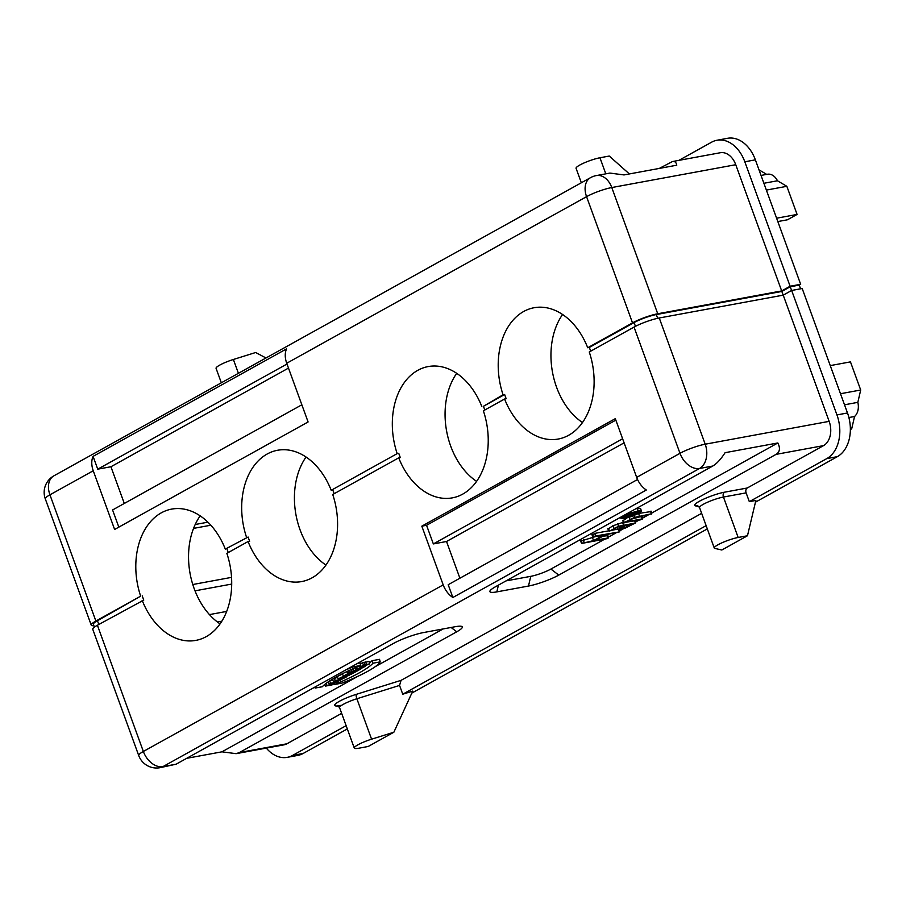 <?xml version="1.0" encoding="UTF-8"?>
<svg xmlns="http://www.w3.org/2000/svg" width="906" height="906" viewBox="0 0 906 906"><rect width="100%" height="100%" fill="white"/><g stroke="black" fill="none" stroke-linecap="round" stroke-linejoin="round"><path stroke-width="1.36" d="M659.274 168.437L672.445 161.551C674.857 161.166 676.284 162.389 676.759 165.209L624.008 174.926L609.863 173.08L596.318 175.583A18.958 13.409 79.6 0 1 611.788 187.542L657.733 313.759L781.685 290.928L790.111 286.239L800.666 284.303L799.217 285.107L800.576 288.821M738.152 537.473A15.176 2.492 160 0 0 722.376 542.615A15.176 2.492 160 0 0 714.268 548.005A15.176 2.492 160 0 0 714.913 548.424L721.822 550.01L747.473 535.752L738.152 537.473L723.441 497.043A3.794 2.684 79.6 0 1 724.562 492.185L747.246 488.006A3.794 2.684 -100.4 0 0 746.125 492.864L749.319 501.652L826.804 458.595A34.134 24.134 -100.4 0 0 836.951 414.925L847.495 412.977L802.195 288.516L791.651 290.464L783.226 295.141L659.262 317.983A18.958 3.103 160 0 0 634.041 327.089L589.262 351.981A66.75 47.203 79.6 0 1 558.255 439.036A66.75 47.203 79.6 0 1 504.597 399.014L506.182 398.719A66.75 47.203 79.6 0 1 504.653 394.506L483.419 406.296A66.75 47.203 79.6 0 1 484.789 410.022M504.653 394.506L503.068 394.79A66.75 47.203 79.6 0 1 534.064 307.734A66.75 47.203 79.6 0 1 587.722 347.757L632.513 322.876A18.958 3.103 -20 0 1 657.733 313.759M483.419 406.296L503.068 394.79M397.179 453.623L331.2 490.293L397.179 453.623A66.75 47.203 -100.4 0 1 428.187 366.568A66.75 47.203 -100.4 0 1 481.845 406.59M334.144 493.725A66.75 47.203 -100.4 0 0 332.785 489.999M504.597 399.014L483.374 410.803A66.75 47.203 79.6 0 1 452.377 497.858A66.75 47.203 79.6 0 1 398.719 457.847L400.305 457.553A66.75 47.203 79.6 0 1 398.765 453.328M248.119 537.032L225.311 549.115L248.119 537.032A66.75 47.203 -100.4 0 0 249.66 541.256L248.074 541.539A66.75 47.203 -100.4 0 0 301.732 581.561A66.75 47.203 -100.4 0 0 332.729 494.506L398.719 457.847M93.884 625.706A18.958 3.103 -20 0 1 91.234 625.095A18.958 3.103 -20 0 1 95.877 621.04L140.657 596.159L97.452 620.746A16.693 2.729 160 0 0 93.375 624.313L94.405 627.145M590.678 351.188A66.75 47.203 -100.4 0 0 589.308 347.462L587.722 347.757M562.581 314.507A66.75 47.203 -100.4 0 0 555.82 385.073A66.75 47.203 -100.4 0 0 582.49 422.547M193.544 528.391L210.838 525.208M195.198 524.506L207.916 522.173M306.058 457.032A66.75 47.203 -100.4 0 0 299.286 527.609A66.75 47.203 -100.4 0 0 325.967 565.084M200.181 515.865A66.75 47.203 -100.4 0 0 193.408 586.442A66.75 47.203 -100.4 0 0 220.079 623.906M226.976 549.047L228.255 552.558A66.75 47.203 -100.4 0 0 226.896 548.832M301.845 404.801L112.582 509.965L118.833 527.122M308.097 421.97L114.62 529.466L93.25 470.758A18.958 13.046 -119.1 0 1 93.08 456.375L286.556 348.867A18.958 13.046 60.9 0 0 286.726 363.249L308.097 421.97M231.551 577.371L192.785 584.517M231.721 584.064L195.005 590.837M209.445 614.596L226.704 611.414M763.894 183.272L777.473 180.77L786.85 186.308L797.087 214.439L787.461 219.784L777.824 221.562M761.04 175.424L767.45 174.246A13.273 9.388 79.6 0 1 777.473 180.77M759.002 169.852L766.68 174.382M776.601 218.21L797.087 214.439M766.374 190.079L786.85 186.308M672.445 161.551L720.281 152.74A18.958 13.409 79.6 0 1 735.751 164.711L781.685 290.928M783.18 295.152L781.833 291.438L656.284 314.563A16.693 2.729 160 0 0 634.087 322.581L589.308 347.462M791.606 290.486L790.247 286.76L781.833 291.438M790.247 286.76L799.217 285.107M790.111 286.239L744.811 161.789A34.134 24.134 -100.4 0 0 716.974 140.249L727.518 138.301A34.134 24.134 79.6 0 1 755.366 159.841L800.666 284.303M716.974 140.249A34.134 24.134 -100.4 0 0 711.64 142.174L678.9 160.362M221.336 382.796L216.07 368.323A15.176 2.492 -20 0 1 233.386 359.478L255.662 352.513L265.99 357.972M629.376 173.941L609.262 156.047L599.953 157.769L605.797 173.827M581.335 182.763L576.069 168.301A15.176 2.492 -20 0 1 584.177 162.899A15.176 2.492 -20 0 1 599.953 157.769M847.495 412.977A34.134 24.134 79.6 0 1 837.359 456.658L755.468 502.162M707.314 528.911L411.845 693.079M347.315 728.934L303.125 753.486A34.134 24.134 79.6 0 1 297.791 755.411L287.247 757.348A34.134 24.134 -100.4 0 0 292.581 755.423L346.126 725.672M93.08 456.375L97.735 469.172L110.928 466.749L288.482 368.096M287.009 364.019L97.735 469.172M124.292 503.453L110.928 466.749M140.657 596.159A66.75 47.203 79.6 0 1 171.664 509.104A66.75 47.203 79.6 0 1 225.311 549.115M246.545 537.326A66.75 47.203 79.6 0 1 277.542 450.271A66.75 47.203 79.6 0 1 331.2 490.293M142.242 595.865A66.75 47.203 -100.4 0 0 143.771 600.078L97.406 625.253A18.958 3.103 160 0 0 92.774 629.319L138.72 755.536A18.958 3.103 -20 0 1 143.352 751.47A18.958 13.046 60.9 0 0 162.933 766.623L176.115 764.2L393.419 643.464A22.752 3.726 -20 0 1 423.691 632.524L455.333 626.692A22.752 3.726 -20 0 1 461.777 626.454A22.752 3.726 -20 0 1 456.726 631.799L239.422 752.535L236.104 753.667L221.959 751.821L357.711 676.397M476.601 481.38A66.75 47.203 79.6 0 1 456.703 373.34M248.074 541.539L226.851 553.34A66.75 47.203 79.6 0 1 195.843 640.395A66.75 47.203 79.6 0 1 142.197 600.372M623.543 522.15L612.852 525.82L608.458 528.753M506.035 580.893L530.746 576.341A15.176 2.492 160 0 0 550.916 569.047L604.664 539.183M608.175 537.235L616.103 532.83M619.613 530.882L623.555 528.685M635.616 521.992L638.957 520.135M642.467 518.175L648.107 515.05M651.618 513.102L777.846 442.966C780.451 448.244 779.851 452.049 776.057 454.37L558.753 575.106A22.752 3.726 -20 0 1 528.492 586.046L496.839 591.878A22.752 3.726 -20 0 1 489.976 590.95A22.752 3.726 -20 0 1 495.457 586.771L712.762 466.035C716.771 463.668 720.893 459.217 725.094 452.683L777.846 442.966M635.978 508.696L640.565 508.538L641.471 511.029L638.798 513.34L631.675 516.477L624.268 518.594L620.927 518.459L623.611 516.148L630.735 513.011L638.13 510.893L641.471 511.029M626.975 517.972L623.317 520.497M650.746 511.618L638.651 513.43M641.607 516.703L636.737 517.179M595.004 536.714L581.108 541.007M608.9 530.791L594.823 533.385L592.547 534.653M617.869 529.138L611.697 530.282M607.314 535.752L602.909 536.148M338.3 678.968C341.777 676.907 344.167 676.046 345.48 676.397L349.614 675.14L344.767 676.975L346.352 676.952L344.903 677.756L338.3 678.968L337.111 676.623L342.423 674.019M328.244 682.365L327.247 682.546M332.785 680.18L329.999 680.7M369.659 663.894L363.419 665.061L359.999 667.28L369.659 663.894L369.014 661.323L364.382 662.637M365.073 665.264L367.134 664.891C361.97 666.963 361.2 666.929 364.835 664.8L364.291 662.218L360.214 663.736M375.356 666.601L443.125 628.945M221.959 751.821L186.693 758.322M337.462 677.314L332.343 679.262L333.51 681.64L338.131 681.516L339.456 680.361M316.568 686.159A51.302 8.403 160 0 0 315.107 688.062L322.343 686.737A61.97 10.159 -20 0 1 360.531 665.514L360.067 662.92L357.576 663.373M349.58 674.902A61.348 10.057 160 0 0 351.018 674.2M352.876 673.26A61.348 10.057 160 0 0 361.822 668.356M363.68 667.212A61.348 10.057 160 0 0 365.061 666.318M369.467 663.113A61.348 10.057 160 0 0 371.958 660.723L379.535 659.33L380.203 661.89A51.472 8.437 -20 0 1 341.992 683.113L334.778 684.438L334.054 683.169M830.258 365.605L850.462 361.879L860.7 390.01L857.835 402.343A13.273 9.388 79.6 0 1 854.551 416.488L851.685 428.832L850.372 429.557M850.372 429.07L851.685 428.832M848.899 417.53L854.551 416.488M844.517 404.801L857.835 402.343M840.496 393.725L860.7 390.01M615.831 420.135L426.567 525.287L433.351 543.928L622.615 438.764M421.822 526.16L615.299 418.663L636.669 477.383A18.958 13.046 60.9 0 0 646.329 490.01L452.853 597.507A18.958 13.046 -119.1 0 1 443.193 584.88L421.822 526.16L426.567 525.287M217.417 621.992L221.891 621.176M266.33 748.107A34.134 24.134 -100.4 0 0 287.247 757.348M747.473 535.752L755.876 500.44L749.319 501.652M368.21 746.476L393.861 732.229L371.585 739.183A15.176 2.492 160 0 0 354.269 748.039A15.176 2.492 160 0 0 358.901 748.197L368.21 746.476M393.861 732.229L412.751 691.085L402.751 694.211L706.136 525.65M399.557 685.423L356.873 698.753A3.794 1.019 72.7 0 1 356.352 694.324L401.052 680.361L399.557 685.423L402.751 694.211M401.052 680.361L701.652 513.34M659.262 317.983L705.208 444.2A18.958 13.409 79.6 0 1 699.568 468.459A18.958 13.046 -119.1 0 1 679.987 453.306A18.958 3.103 -20 0 1 705.208 444.2L829.16 421.358A18.958 13.409 79.6 0 1 823.531 445.627L776.057 454.37M829.16 421.358L783.226 295.141M747.246 488.006L823.531 445.627M836.951 414.925L791.651 290.464M239.422 752.535L286.896 743.792L341.653 713.362M286.896 743.792A18.958 13.409 79.6 0 1 283.929 744.857L236.104 753.667M712.762 466.035L699.568 468.459L162.933 766.623A18.958 13.409 79.6 0 1 159.966 767.699L176.115 764.2M452.853 597.507L448.198 584.71L637.541 479.5M433.351 543.928L446.533 541.494L624.098 442.841M446.533 541.494L459.897 578.198M362.117 666.454L364.835 664.8M363.419 665.061L362.547 662.535M366.511 664.472L365.605 661.958M356.873 671.108L348.833 673.124L355.424 671.912L356.738 670.531M348.833 673.124L347.813 671.12M350.282 672.32L349.557 670.315M352.887 673.317L347.666 673.77L343.487 676.091L351.449 674.121L352.887 673.317L352.683 672.411M343.487 676.091L342.321 673.792M347.666 673.77L346.873 671.572M337.881 680.802L335.786 680.916L337.745 680.395M339.546 680.734L343.861 677.948M343.94 678.288L335.277 680.655L334.325 678.164M335.277 680.655L333.51 681.64M333.533 684.075L330.815 684.574L332.989 683.362L337.157 682.059L330.565 683.271L329.127 684.075L331.641 683.611L329.467 684.823L325.492 686.091L332.083 684.879L333.533 684.075L333.351 683.294M325.492 686.091L324.688 684.506M330.565 683.271L329.705 680.882M329.127 684.075L328.051 681.98M329.467 684.823L329.184 684.064M326.941 685.287L326.217 683.294M315.107 688.062L314.699 687.201M360.531 665.514L353.317 666.839L353.012 665.91M353.317 666.839A51.302 8.403 160 0 0 345.967 669.828M334.778 684.438A61.574 10.091 160 0 0 372.989 663.215L371.958 660.723M372.989 663.215L380.203 661.89M343.646 677.031L342.762 677.609C343.827 676.793 343.227 676.907 340.973 677.937L342.615 677.178M345.39 675.525L345.48 676.397M349.614 675.14L349.501 674.483M351.879 671.425L360.146 668.481L355.73 669.296L357.111 668.526L363.702 667.314L355.356 670.281L359.852 669.443L358.482 670.213L351.879 671.425L350.973 669.659M353.872 670.327L353.215 668.651M355.73 669.296L354.993 667.869M357.111 668.526L356.613 667.167M623.203 517.632L625.808 517.734L631.573 516.092L637.111 513.657L639.194 511.833L630.836 513.396L625.299 515.831L623.215 517.654M629.591 515.321L627.903 515.639L629.421 514.868M632.807 514.053L636.963 513.113L631.584 514.846L633.815 514.551L632.275 515.401L625.446 516.375L632.83 513.702L632.513 512.819M625.514 516.647L625.253 515.854M636.476 512.943L636.08 511.845M636.499 511.765L636.963 513.113M633.69 514.212L633.883 514.823M640.338 519.874L642.026 518.934L627.19 521.675L632.06 518.968L651.165 513.861L634.54 517.383L624.359 522.502L640.338 519.874M642.173 519.229L641.425 516.307M651.312 514.144L650.576 511.233M623.135 520.101L624.506 522.796M632.479 523.872L624.902 527.756L620.723 528.526L626.556 524.959L632.479 523.872M620.372 529.5L625.14 528.164L635.31 523.034L618.538 526.273L609.647 531.052L618.764 526.669L624.574 525.333L619.704 528.039L618.436 529.648L620.372 529.5M635.31 523.034L634.744 520.905M608.277 528.357L609.647 531.052M616.726 527.156L618.436 529.648M593.555 540.599L582.309 543.306L606.046 538.934L607.733 537.994L595.536 540.236L605.276 534.823L619.308 531.924L595.423 536.012L593.736 536.952L603.294 535.197L593.555 540.599L592.626 538.039M607.881 538.277L607.133 535.367M619.308 531.924L618.719 529.67M592.365 534.268L593.736 536.952M580.939 540.61L582.309 543.306M735.751 164.711L611.788 187.542A18.958 3.103 160 0 0 586.567 196.659A18.958 13.046 -119.1 0 1 590.542 177.655L53.907 475.82A18.958 13.046 60.9 0 0 49.932 494.823A18.958 3.103 160 0 0 45.3 498.878L91.234 625.095M632.513 322.876L586.567 196.659L286.726 363.249M657.643 318.312L656.284 314.563M635.457 326.341L634.087 322.581M755.366 159.841L744.811 161.789M233.386 359.478L238.414 373.306M93.25 470.758L49.932 494.823L95.877 621.04M97.452 620.746L98.811 624.472M97.406 625.253L143.352 751.47L443.193 584.88M292.581 755.423L303.125 753.486M837.359 456.658L826.804 458.595M746.125 492.864L723.441 497.043A15.176 2.492 160 0 0 707.654 502.173A15.176 2.492 160 0 0 699.557 507.575L714.268 548.005M371.585 739.183L356.873 698.753A15.176 2.492 160 0 0 339.557 707.597L354.269 748.039M338.153 705.933A18.958 3.103 -20 0 1 337.553 702.388A18.958 3.103 -20 0 1 356.352 694.324M699.07 506.692L695.514 505.876A18.958 3.103 -20 0 1 702.909 499.489A18.958 3.103 -20 0 1 724.562 492.185M699.557 507.575L697.643 505.695A3.794 3.624 -77.1 0 0 695.514 505.876M558.753 575.106L550.916 569.047M528.492 586.046L530.746 576.341M496.839 591.878L498.413 585.129M636.669 477.383L679.987 453.306L634.041 327.089M456.726 631.799L451.12 627.473M625.808 517.734L625.423 516.669M638.13 510.893L637.235 508.436M630.735 513.011L630.304 511.845M631.822 513.77L631.595 513.124M639.296 516.046L638.707 513.419M634.54 517.383L633.906 515.627M630.078 519.331L629.07 517.36M627.609 526.579L626.771 524.925M624.902 527.756L624.347 526.193M622.071 528.56L621.844 527.586M623.294 524.936L622.694 522.309M618.538 526.273L617.632 523.736M614.075 528.221L612.852 525.82M619.704 528.039L618.968 526.601M595.423 536.012L594.823 533.385M583.996 542.366L583.396 539.738M53.907 475.82A18.958 18.958 0 0 0 45.3 498.878M596.318 175.583A18.958 18.958 0 0 0 590.542 177.655M341.086 705.366L337.61 705.717L339.557 707.597M138.72 755.536A18.958 18.958 0 0 0 159.966 767.699M359.999 667.28L359.399 665.989M620.508 517.292L620.938 518.481M624.868 516.08L625.083 516.658M632.615 512.785L632.977 513.793M636.918 511.686L637.326 512.83M642.603 518.912L642.128 516.295M651.754 513.827L651.278 511.222M623.928 522.83L622.615 520.52M635.752 522.717L635.276 520.112M609.07 531.086L607.756 528.776M608.311 537.96L607.835 535.355M619.738 531.607L619.274 529.002M593.158 536.986L591.845 534.687M581.731 543.34L580.406 541.029"/></g></svg>
